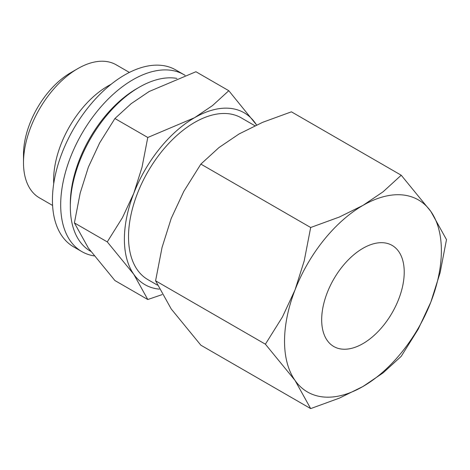 <?xml version="1.0" encoding="UTF-8"?>
<svg xmlns="http://www.w3.org/2000/svg" width="470" height="470" viewBox="0 0 470 470"><rect width="100%" height="100%" fill="white"/><g stroke="black" fill="none" stroke-linecap="round" stroke-linejoin="round"><path stroke-width="0.7" d="M176.92 78.402A97.478 56.277 120 0 0 139.249 87.214A97.478 56.277 120 0 0 70.324 206.594L70.324 203.739A93.977 54.256 120 0 1 136.77 88.642L139.249 87.214M185.115 75.365A102.143 58.973 120 0 0 183.987 74.683A102.143 58.973 120 0 0 105.274 102.049A102.143 58.973 120 0 0 60.689 204.844A102.143 58.973 120 0 0 81.845 251.603A102.143 58.973 120 0 0 94.135 255.897M183.987 74.683L175.733 69.918A102.143 58.973 120 0 0 97.02 97.284A102.143 58.973 120 0 0 52.434 200.079A102.143 58.973 120 0 0 73.59 246.838L81.845 251.603M111.09 84.3A76.798 44.339 120 0 0 53.627 180.069A76.798 44.339 120 0 0 53.721 183.664M129.385 72.427L116.202 64.819A76.798 44.339 120 0 0 77.803 68.62A76.798 44.339 120 0 0 23.5 162.679L23.5 154.518A66.805 38.569 120 0 1 70.735 72.703L77.803 68.62M254.922 125.749L241.251 117.853A93.389 53.921 120 0 0 169.282 142.874A93.389 53.921 120 0 0 128.522 236.857A93.389 53.921 120 0 0 147.862 279.609L157.38 285.108M256.596 124.979L228.796 90.71L212.534 105.562L194.557 117.712L147.78 137.481L142.011 167.267L133.791 193.305L122.5 217.563L107.272 241.891L133.791 274.321A99.229 57.287 -60 0 1 124.391 239.242A99.229 57.287 -60 0 1 133.791 193.305A99.229 57.287 -60 0 1 194.557 117.712A99.229 57.287 -60 0 1 255.322 123.14A99.229 57.287 -60 0 1 256.55 125.002M159.26 289.132A99.229 57.287 -60 0 1 133.791 274.321L147.78 299.519L114.915 280.543L88.389 248.113L74.401 222.915L80.17 193.129L88.389 167.091L99.687 142.833L114.915 118.511L131.177 103.659L149.155 91.503L195.931 71.734L228.796 90.71M265.397 344.193L295.043 380.441A110.902 64.032 -60 0 1 284.538 341.232A110.902 64.032 -60 0 1 295.043 289.89A110.902 64.032 -60 0 1 362.952 205.408A110.902 64.032 -60 0 1 430.867 211.471A110.902 64.032 -60 0 1 441.371 250.68A110.902 64.032 -60 0 1 430.867 302.022L440.055 272.923L446.5 239.635L430.867 211.471L401.227 175.222L383.044 191.825L362.952 205.408L339.428 217.005L310.676 227.504L304.231 260.791L295.043 289.89L282.417 317.003L265.397 344.193L155.588 280.796L162.038 247.502L171.221 218.403L183.846 191.29L200.866 164.101L219.043 147.504L239.136 133.921L262.665 122.317L291.412 111.825L401.227 175.222M310.676 408.6L339.428 398.108L362.952 386.505L383.044 372.921L401.227 356.325L418.241 329.135L430.867 302.022A110.902 64.032 -60 0 1 362.952 386.505A110.902 64.032 -60 0 1 295.043 380.441L310.676 408.6L200.866 345.203L171.221 308.954L155.588 280.796M321.68 319.788A58.368 33.699 -60 0 1 347.16 261.044A58.368 33.699 -60 0 1 392.139 245.411A58.368 33.699 -60 0 1 404.229 272.13A58.368 33.699 -60 0 1 378.75 330.868A58.368 33.699 -60 0 1 333.771 346.507A58.368 33.699 -60 0 1 321.68 319.788M200.866 164.101L310.676 227.504M147.78 299.519L162.138 294.614M114.915 118.511L147.78 137.481M74.401 222.915L107.272 241.891M23.5 162.679A76.798 44.339 120 0 0 39.404 197.835L52.587 205.443M70.324 206.594A97.478 56.277 120 0 0 90.51 251.221L90.698 251.327"/></g></svg>
